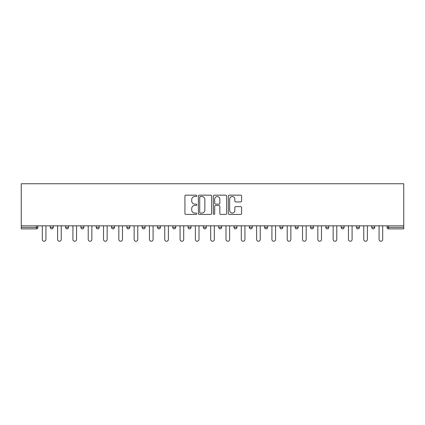 <?xml version="1.0" encoding="UTF-8"?>
<svg xmlns="http://www.w3.org/2000/svg" width="425" height="425" viewBox="0 0 425 425"><rect width="100%" height="100%" fill="white"/><g stroke="black" fill="none" stroke-linecap="round" stroke-linejoin="round"><path stroke-width="0.64" d="M196.802 195.84A0.675 0.675 0 0 0 196.127 195.165L185.89 195.165A0.962 0.962 0 0 0 184.928 196.127L184.928 213.467A0.962 0.962 0 0 0 185.89 214.428L196.127 214.428A0.675 0.675 0 0 0 196.802 213.754A0.675 0.675 0 0 0 196.127 213.079L194.804 213.079A3.081 3.081 0 0 1 191.718 209.998L191.718 208.553A3.081 3.081 0 0 1 194.804 205.472L196.127 205.472A0.675 0.675 0 0 0 196.802 204.797A0.675 0.675 0 0 0 196.127 204.122L194.804 204.122A3.081 3.081 0 0 1 191.718 201.041L191.718 199.596A3.081 3.081 0 0 1 194.804 196.515L196.127 196.515A0.675 0.675 0 0 0 196.802 195.84M240.651 201.955A0.962 0.962 0 0 0 241.613 200.993L241.613 196.127A0.962 0.962 0 0 0 240.651 195.165L229.282 195.165A0.962 0.962 0 0 0 228.321 196.127L228.321 213.467A0.962 0.962 0 0 0 229.282 214.428L240.651 214.428A0.962 0.962 0 0 0 241.613 213.467L241.613 207.591A0.962 0.962 0 0 0 240.651 206.63L235.785 206.63A0.962 0.962 0 0 0 234.823 207.591L234.823 210.502A2.577 2.577 0 0 1 232.247 213.079A2.577 2.577 0 0 1 229.67 210.502L229.67 199.091A2.577 2.577 0 0 1 232.247 196.515A2.577 2.577 0 0 1 234.823 199.091L234.823 200.993A0.962 0.962 0 0 0 235.785 201.955L240.651 201.955M403.75 225.845L21.25 225.845L21.25 183.749L403.75 183.749L403.75 228.889L388.54 228.889A1.472 1.472 0 0 1 387.069 227.417L387.069 225.845L387.069 227.417L403.75 227.417M211.655 196.127A0.962 0.962 0 0 0 210.694 195.165L199.33 195.165A0.962 0.962 0 0 0 198.363 196.127L198.363 213.467A0.962 0.962 0 0 0 199.33 214.428L210.694 214.428A0.962 0.962 0 0 0 211.655 213.467L211.655 196.127M214.306 195.165L225.67 195.165A0.962 0.962 0 0 1 226.637 196.127L226.637 213.467A0.962 0.962 0 0 1 225.67 214.428L220.809 214.428A0.962 0.962 0 0 1 219.842 213.467L219.842 206.433A0.962 0.962 0 0 0 218.88 205.472L215.656 205.472A0.962 0.962 0 0 0 214.689 206.433L214.689 213.754A0.675 0.675 0 0 1 214.019 214.428A0.675 0.675 0 0 1 213.345 213.754L213.345 196.127A0.962 0.962 0 0 1 214.306 195.165M36.46 228.889A1.472 1.472 0 0 0 37.931 227.417L36.46 227.417L36.46 228.889A1.472 1.472 0 0 0 37.931 227.417L37.931 225.845L37.931 227.417A1.472 1.472 0 0 1 36.46 228.889L21.25 228.889L21.25 227.417L36.46 227.417L36.46 225.845M21.25 225.845L21.25 227.417M50.293 225.845L50.293 227.417L50.293 225.845M51.765 228.889A1.472 1.472 0 0 1 50.293 227.417A1.472 1.472 0 0 0 51.765 228.889A1.472 1.472 0 0 0 53.242 227.417L53.242 225.845L53.242 227.417A1.472 1.472 0 0 1 51.765 228.889A1.472 1.472 0 0 1 50.293 227.417L53.242 227.417A1.472 1.472 0 0 1 51.765 228.889M65.604 227.417A1.472 1.472 0 0 0 67.076 228.889A1.472 1.472 0 0 0 68.547 227.417A1.472 1.472 0 0 1 67.076 228.889A1.472 1.472 0 0 0 68.547 227.417L68.547 225.845L68.547 227.417L65.604 227.417A1.472 1.472 0 0 0 67.076 228.889A1.472 1.472 0 0 1 65.604 227.417L65.604 225.845M80.909 225.845L80.909 227.417L80.909 225.845M83.858 225.845L83.858 227.417L83.858 225.845M99.163 225.845L99.163 227.417L96.22 227.417A1.472 1.472 0 0 0 97.692 228.889A1.472 1.472 0 0 1 96.22 227.417L96.22 225.845M111.525 227.417A1.472 1.472 0 0 0 112.997 228.889A1.472 1.472 0 0 0 114.468 227.417A1.472 1.472 0 0 1 112.997 228.889A1.472 1.472 0 0 0 114.468 227.417L114.468 225.845L114.468 227.417L111.525 227.417A1.472 1.472 0 0 0 112.997 228.889A1.472 1.472 0 0 1 111.525 227.417L111.525 225.845M128.308 228.889A1.472 1.472 0 0 0 129.779 227.417L129.779 225.845L129.779 227.417A1.472 1.472 0 0 1 128.308 228.889A1.472 1.472 0 0 1 126.836 227.417L126.836 225.845M143.613 228.889A1.472 1.472 0 0 0 145.084 227.417L145.084 225.845L145.084 227.417A1.472 1.472 0 0 1 143.613 228.889A1.472 1.472 0 0 1 142.141 227.417L142.141 225.845M157.452 227.417A1.472 1.472 0 0 0 158.923 228.889A1.472 1.472 0 0 0 160.395 227.417L160.395 225.845L160.395 227.417L157.452 227.417A1.472 1.472 0 0 0 158.923 228.889A1.472 1.472 0 0 1 157.452 227.417L157.452 225.845M172.757 225.845L172.757 227.417L172.757 225.845M175.7 225.845L175.7 227.417L175.7 225.845M188.068 225.845L188.068 227.417L188.068 225.845M191.011 225.845L191.011 227.417A1.472 1.472 0 0 1 189.539 228.889A1.472 1.472 0 0 1 188.068 227.417L191.011 227.417A1.472 1.472 0 0 1 189.539 228.889M203.373 225.845L203.373 227.417L203.373 225.845M206.316 225.845L206.316 227.417L206.316 225.845M221.627 225.845L221.627 227.417A1.472 1.472 0 0 1 220.155 228.889A1.472 1.472 0 0 1 218.684 227.417L218.684 225.845M233.989 225.845L233.989 227.417L233.989 225.845M236.932 225.845L236.932 227.417L236.932 225.845M252.243 225.845L252.243 227.417A1.472 1.472 0 0 1 250.771 228.889A1.472 1.472 0 0 1 249.3 227.417L249.3 225.845M267.548 225.845L267.548 227.417A1.472 1.472 0 0 1 266.077 228.889A1.472 1.472 0 0 1 264.605 227.417L264.605 225.845M282.859 225.845L282.859 227.417A1.472 1.472 0 0 1 281.387 228.889A1.472 1.472 0 0 1 279.916 227.417L279.916 225.845M298.164 225.845L298.164 227.417A1.472 1.472 0 0 1 296.692 228.889A1.472 1.472 0 0 1 295.221 227.417L295.221 225.845M310.532 225.845L310.532 227.417L310.532 225.845M313.475 225.845L313.475 227.417A1.472 1.472 0 0 1 312.003 228.889A1.472 1.472 0 0 1 310.532 227.417L313.475 227.417A1.472 1.472 0 0 1 312.003 228.889M328.78 225.845L328.78 227.417A1.472 1.472 0 0 1 327.308 228.889A1.472 1.472 0 0 1 325.837 227.417L325.837 225.845M341.142 225.845L341.142 227.417L341.142 225.845M344.091 225.845L344.091 227.417L344.091 225.845M356.453 225.845L356.453 227.417L356.453 225.845M359.396 225.845L359.396 227.417A1.472 1.472 0 0 1 357.924 228.889A1.472 1.472 0 0 1 356.453 227.417A1.472 1.472 0 0 0 357.924 228.889A1.472 1.472 0 0 1 356.453 227.417L359.396 227.417A1.472 1.472 0 0 1 357.924 228.889M373.235 228.889A1.472 1.472 0 0 0 374.707 227.417L374.707 225.845L374.707 227.417A1.472 1.472 0 0 1 373.235 228.889A1.472 1.472 0 0 1 371.758 227.417L371.758 225.845M82.381 228.889A1.472 1.472 0 0 1 80.909 227.417A1.472 1.472 0 0 0 82.381 228.889A1.472 1.472 0 0 0 83.858 227.417A1.472 1.472 0 0 1 82.381 228.889A1.472 1.472 0 0 1 80.909 227.417L83.858 227.417A1.472 1.472 0 0 1 82.381 228.889M99.163 227.417A1.472 1.472 0 0 1 97.692 228.889A1.472 1.472 0 0 0 99.163 227.417A1.472 1.472 0 0 1 97.692 228.889A1.472 1.472 0 0 1 96.22 227.417M174.229 228.889A1.472 1.472 0 0 1 172.757 227.417A1.472 1.472 0 0 0 174.229 228.889A1.472 1.472 0 0 0 175.7 227.417A1.472 1.472 0 0 1 174.229 228.889A1.472 1.472 0 0 1 172.757 227.417L175.7 227.417A1.472 1.472 0 0 1 174.229 228.889M204.845 228.889A1.472 1.472 0 0 1 203.373 227.417A1.472 1.472 0 0 0 204.845 228.889A1.472 1.472 0 0 0 206.316 227.417A1.472 1.472 0 0 1 204.845 228.889A1.472 1.472 0 0 1 203.373 227.417L206.316 227.417M235.461 228.889A1.472 1.472 0 0 1 233.989 227.417A1.472 1.472 0 0 0 235.461 228.889A1.472 1.472 0 0 0 236.932 227.417A1.472 1.472 0 0 1 235.461 228.889A1.472 1.472 0 0 1 233.989 227.417L236.932 227.417M342.619 228.889A1.472 1.472 0 0 1 341.142 227.417L344.091 227.417A1.472 1.472 0 0 1 342.619 228.889A1.472 1.472 0 0 0 344.091 227.417A1.472 1.472 0 0 1 342.619 228.889M200.387 196.515A0.675 0.675 0 0 0 199.713 197.189L199.713 212.404A0.675 0.675 0 0 0 200.387 213.079L201.785 213.079A3.081 3.081 0 0 0 204.866 209.998L204.866 199.596A3.081 3.081 0 0 0 201.785 196.515L200.387 196.515M219.842 199.139A2.577 2.577 0 0 0 217.265 196.562A2.577 2.577 0 0 0 214.689 199.139L214.689 203.161A0.962 0.962 0 0 0 215.656 204.122L218.88 204.122A0.962 0.962 0 0 0 219.842 203.161L219.842 199.139M42.298 225.845L42.298 239.434A1.817 1.817 0 0 0 44.115 241.251A1.817 1.817 0 0 0 45.927 239.434L45.927 225.845M57.609 225.845L57.609 239.434A1.817 1.817 0 0 0 59.42 241.251A1.817 1.817 0 0 0 61.237 239.434L61.237 225.845M72.914 225.845L72.914 239.434A1.817 1.817 0 0 0 74.731 241.251A1.817 1.817 0 0 0 76.543 239.434L76.543 225.845M88.219 225.845L88.219 239.434A1.817 1.817 0 0 0 90.036 241.251A1.817 1.817 0 0 0 91.853 239.434L91.853 225.845M103.53 225.845L103.53 239.434A1.817 1.817 0 0 0 105.347 241.251A1.817 1.817 0 0 0 107.158 239.434L107.158 225.845M118.835 225.845L118.835 239.434A1.817 1.817 0 0 0 120.652 241.251A1.817 1.817 0 0 0 122.469 239.434L122.469 225.845M134.146 225.845L134.146 239.434A1.817 1.817 0 0 0 135.963 241.251A1.817 1.817 0 0 0 137.774 239.434L137.774 225.845M149.451 225.845L149.451 239.434A1.817 1.817 0 0 0 151.268 241.251A1.817 1.817 0 0 0 153.085 239.434L153.085 225.845M164.762 225.845L164.762 239.434A1.817 1.817 0 0 0 166.579 241.251A1.817 1.817 0 0 0 168.39 239.434L168.39 225.845M180.067 225.845L180.067 239.434A1.817 1.817 0 0 0 181.884 241.251A1.817 1.817 0 0 0 183.701 239.434L183.701 225.845M195.378 225.845L195.378 239.434A1.817 1.817 0 0 0 197.195 241.251A1.817 1.817 0 0 0 199.006 239.434L199.006 225.845M210.683 225.845L210.683 239.434A1.817 1.817 0 0 0 212.5 241.251A1.817 1.817 0 0 0 214.317 239.434L214.317 225.845M225.994 225.845L225.994 239.434A1.817 1.817 0 0 0 227.805 241.251A1.817 1.817 0 0 0 229.622 239.434L229.622 225.845M241.299 225.845L241.299 239.434A1.817 1.817 0 0 0 243.116 241.251A1.817 1.817 0 0 0 244.933 239.434L244.933 225.845M256.61 225.845L256.61 239.434A1.817 1.817 0 0 0 258.421 241.251A1.817 1.817 0 0 0 260.238 239.434L260.238 225.845M271.915 225.845L271.915 239.434A1.817 1.817 0 0 0 273.732 241.251A1.817 1.817 0 0 0 275.549 239.434L275.549 225.845M287.226 225.845L287.226 239.434A1.817 1.817 0 0 0 289.037 241.251A1.817 1.817 0 0 0 290.854 239.434L290.854 225.845M302.531 225.845L302.531 239.434A1.817 1.817 0 0 0 304.348 241.251A1.817 1.817 0 0 0 306.165 239.434L306.165 225.845M317.842 225.845L317.842 239.434A1.817 1.817 0 0 0 319.653 241.251A1.817 1.817 0 0 0 321.47 239.434L321.47 225.845M333.147 225.845L333.147 239.434A1.817 1.817 0 0 0 334.964 241.251A1.817 1.817 0 0 0 336.781 239.434L336.781 225.845M348.457 225.845L348.457 239.434A1.817 1.817 0 0 0 350.269 241.251A1.817 1.817 0 0 0 352.086 239.434L352.086 225.845M363.763 225.845L363.763 239.434A1.817 1.817 0 0 0 365.58 241.251A1.817 1.817 0 0 0 367.391 239.434L367.391 225.845M379.073 225.845L379.073 239.434A1.817 1.817 0 0 0 380.885 241.251A1.817 1.817 0 0 0 382.702 239.434L382.702 225.845M388.54 225.845L388.54 228.889M129.779 227.417L126.836 227.417M145.084 227.417L142.141 227.417M158.923 228.889A1.472 1.472 0 0 0 160.395 227.417M220.155 228.889A1.472 1.472 0 0 0 221.627 227.417L218.684 227.417M250.771 228.889A1.472 1.472 0 0 0 252.243 227.417L249.3 227.417M266.077 228.889A1.472 1.472 0 0 0 267.548 227.417L264.605 227.417M281.387 228.889A1.472 1.472 0 0 0 282.859 227.417L279.916 227.417M296.692 228.889A1.472 1.472 0 0 0 298.164 227.417L295.221 227.417M327.308 228.889A1.472 1.472 0 0 0 328.78 227.417L325.837 227.417M374.707 227.417L371.758 227.417"/></g></svg>
